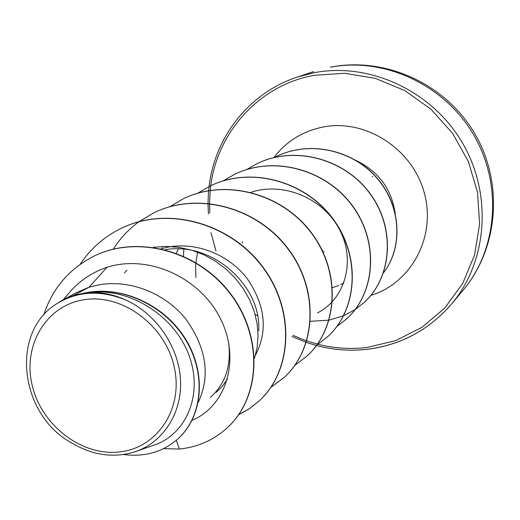 <?xml version="1.0" encoding="UTF-8"?>
<svg xmlns="http://www.w3.org/2000/svg" width="520" height="520" viewBox="0 0 520 520"><rect width="100%" height="100%" fill="white"/><g stroke="black" fill="none" stroke-linecap="round" stroke-linejoin="round"><path stroke-width="0.78" d="M118.82 452.004C81.01 456.027 41.093 424.827 32.104 384.924C22.568 345.091 46.514 304.87 84.799 299.618C122.948 293.755 165.737 325.897 174.363 367.634C183.567 409.305 156.748 448.584 118.82 452.004M372.379 176.371L372.684 176.989M134.732 451.88C163.234 442.507 182.397 412.932 180.472 379.464C178.568 346.053 155.623 313.209 125.19 299.735C113.249 294.392 101.192 291.993 89.017 292.526C131.066 287.267 175.416 316.933 189.274 356.115C203.411 395.337 185.738 435.097 153.465 445.315L134.732 451.88C113.484 458.315 92.495 455.351 71.766 442.995C20.748 415.487 10.095 335.569 54.119 305.416L62.257 300.261L76.362 292.675L88.953 287.248L74.107 295.262L84.312 293.079C120.867 284.986 164.112 304.317 185.458 338.923C206.96 373.386 202.93 417.261 177.275 439.465L176.989 439.712C201.903 418.119 206.57 376.031 186.862 341.959C167.278 307.775 126.328 286.93 90.019 292.195L84.312 293.079M192.094 420.316C226.161 406.231 240.975 359.625 220.597 318.955C200.551 278.018 149.181 253.948 107.101 267.254L88.953 287.248L99.067 284.811C130.54 279.279 165.392 293.488 185.894 319.144C206.472 348.004 210.594 375.752 198.25 402.396M124.391 272.981L126.828 270.127M161.148 248.716L168.5 247.019C197.418 241.846 229.242 255.034 247.325 278.779C265.395 305.526 268.073 331.045 255.366 355.335M176.183 253.143L178.438 248.944M195.917 277.517L195.605 264.57L197.626 251.817M257.543 315.692L255.138 314.49M242.431 243.119L242.392 241.722M228.579 342.128C231.536 365.501 225.472 383.903 210.399 397.339M227.448 379.158L222.352 386.256L216.268 392.36M165.25 249.704C212.843 241.222 261.937 286.702 258.655 330.792M343.882 282.913L340.743 284.583M338.709 285.512L332.488 287.658M107.101 267.254C91.715 272.415 78.865 281.19 68.555 293.56M62.257 300.261L74.107 295.262M227.494 427.583L227.617 427.466C261.365 396.526 263.204 335.537 229.899 292.864C196.917 249.886 136.253 234.546 93.327 256.464L93.171 256.542M176.319 440.291L179.394 449.04C197.977 447.083 213.967 439.972 227.377 427.7C261.125 396.747 262.964 335.731 229.645 293.039C196.651 250.042 135.96 234.696 93.009 256.62C68.582 269.483 52.163 288.938 43.745 314.983M123.533 454.526C144.345 457.165 162.162 452.231 176.989 439.712M89.017 292.526L90.019 292.195M317.44 312.904C344.5 299.533 356.025 261.944 340.009 230.536C324.292 198.952 284.278 181.285 250.894 192.309M254.436 358.293L257.153 347.321L258.057 335.719L257.127 323.778L254.345 311.772L249.763 300.047L243.451 288.86L235.541 278.493L226.219 269.25L215.631 261.3L204.113 254.924L191.834 250.231L179.082 247.344L166.238 246.369L153.439 247.299M121.726 228.105L121.869 228.04C167.843 205.686 230.1 222.983 262.646 266.721C295.562 310.252 292.396 370.363 259.506 400.615L249.645 408.486L238.719 414.681M113.295 249.125C120.12 238.368 128.655 229.242 138.905 221.754M139.035 221.663L154.421 212.531C198.419 191.185 257.692 207.558 288.476 249.171C319.611 290.583 316.271 347.978 284.57 377.117L270.738 387.439M183.716 198.575L183.833 198.523C225.986 178.067 282.562 193.57 311.786 233.239C341.354 272.701 337.922 327.62 307.365 355.745L307.275 355.829M210.451 185.842L210.555 185.79C251.011 166.147 305.123 180.85 332.956 218.738C361.114 256.438 357.637 309.075 328.146 336.258L328.068 336.336M234.904 174.187L235.001 174.142C273.91 155.266 325.754 169.267 352.307 205.55C379.165 241.644 375.635 292.188 347.132 318.468L347.054 318.539M257.381 163.482L257.471 163.436C294.938 145.294 344.695 158.678 370.058 193.486C395.714 228.118 392.145 276.712 364.559 302.127L364.488 302.192M276.659 156.351L276.744 156.312C310.258 140.042 353.535 150.189 377.5 178.542C401.661 206.797 402.961 247.91 383.494 272.825M179.394 449.04L163.599 448.624M80.054 264.407C90.603 248.573 104.448 236.496 121.583 228.176C167.577 205.816 229.859 223.119 262.425 266.877C295.347 310.421 292.182 370.559 259.285 400.822L249.477 408.662L238.608 414.837M138.892 221.702L154.167 212.654C198.178 191.302 257.471 207.675 288.275 249.314C319.423 290.739 316.082 348.153 284.375 377.299L270.66 387.562M169.722 206.745L183.599 198.633C225.764 178.172 282.36 193.681 311.603 233.363C341.178 272.844 337.753 327.782 307.183 355.914L294.918 365.268M197.619 193.258L210.34 185.894C250.816 166.244 304.941 180.947 332.787 218.855C360.951 256.568 357.481 309.225 327.983 336.414L316.849 345.026M183.463 256.126L183.82 249.269M223.158 180.915L234.806 174.233C273.728 155.35 325.585 169.358 352.151 205.654C379.022 241.761 375.492 292.318 346.976 318.611L336.856 326.534M246.623 169.572L257.289 163.52C294.769 145.373 344.546 158.763 369.915 193.583C395.584 228.222 392.009 276.835 364.416 302.257L355.173 309.569M355.082 309.627L343.597 315.776M343.493 315.815L329.101 320.144M328.971 320.171L310.447 321.282M274.476 157.437L276.575 156.39C310.057 140.14 353.275 150.234 377.267 178.51C401.453 206.694 402.876 247.754 383.526 272.733M54.119 305.416C75.316 291.298 99.002 289.4 125.19 299.735M330.447 67.21L331.078 67.047C385.756 56.583 445.556 83.98 474.591 133.361C503.757 182.669 498.635 247.982 462.969 290.401C497.75 249.178 502.84 184.015 473.285 134.212C443.872 84.338 383.857 56.901 330.447 67.21M313.632 71.598L296.933 77.207L314.281 72.683C369.421 62.069 431.554 90.558 462.072 142.285C492.732 193.934 487.546 261.385 451.659 303.908C429.247 329.752 401.336 344.832 367.933 349.161M210.262 190.359C215.137 134.68 257.719 85.423 314.061 75.348L344.643 73.268L375.414 78.383L404.709 90.532L430.911 109.148L452.53 133.25L468.364 161.525L477.542 192.387L479.609 224.133L474.546 255.021L462.728 283.419L444.912 307.873L422.143 327.223L395.675 340.606L366.893 347.497C350.467 349.427 334.178 348.348 318.019 344.272M317.967 344.26L317.493 344.136M317.44 344.123L306.8 340.912M306.677 340.866L299.683 338.228M299.37 338.104L293.065 335.322M209.853 213.025L209.573 203.587M209.573 203.444L210.119 191.841M210.132 191.724L210.256 190.431M355.563 160.297C378.495 171.106 391.762 189.111 395.35 214.318M273.839 157.593C286.514 141.07 303.251 130.812 324.058 126.835C366.373 119.022 412.815 149.279 424.353 193.096C436.384 236.802 411.209 283.205 370.871 295.392M322.322 250.517L322.673 250.263M296.933 77.207C249.158 92.95 214.812 137.007 209.079 186.505L208.637 190.625M208.631 190.697L208.397 193.518M208.39 193.642L208.033 203.281M208.033 203.424L208.403 214M210.99 232.694L215.956 250.868M292.038 336.512L306.215 342.362M306.339 342.401L316.433 345.514M316.478 345.527C333.437 350.019 350.538 351.26 367.783 349.238C401.271 344.897 429.228 329.784 451.659 303.908L462.969 290.401M68.562 293.566L63.349 299.676M162.858 246.428L162.208 247.292M324.259 251.726L322.985 251.908"/></g></svg>
